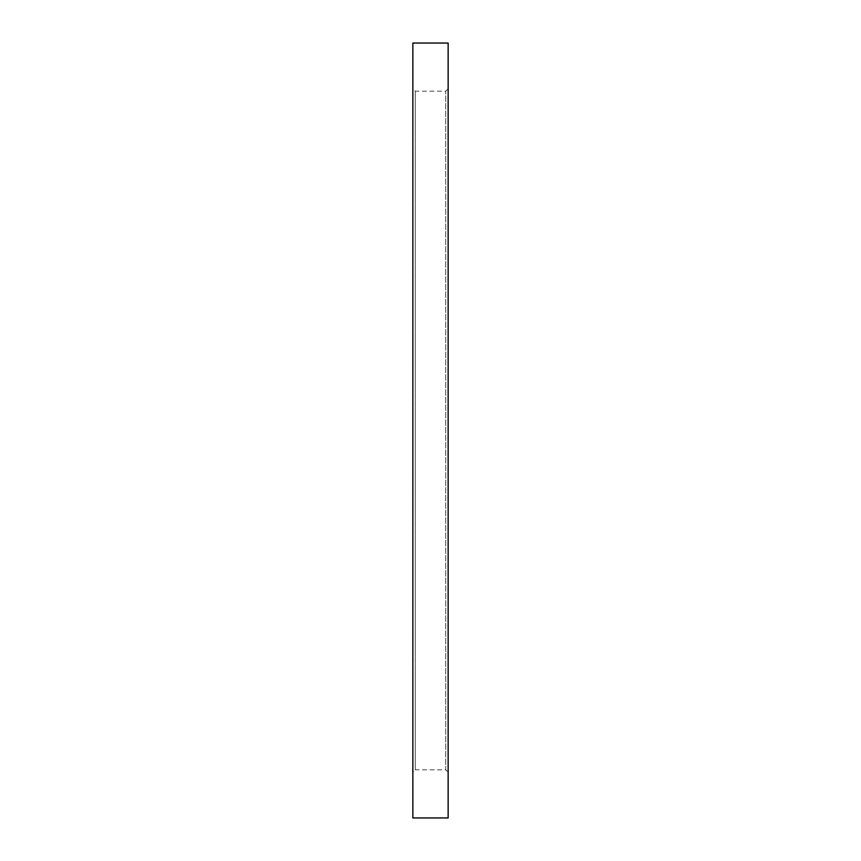 <?xml version="1.0" encoding="UTF-8"?>
<svg xmlns="http://www.w3.org/2000/svg" width="861" height="861" viewBox="0 0 861 861"><rect width="100%" height="100%" fill="white"/><g stroke="black" fill="none" stroke-linecap="round" stroke-linejoin="round"><path stroke-width="0.65" stroke-dasharray="4.3 3.23" d="M412.849 772.231L412.849 88.769L412.849 772.231L415.26 769.82L415.26 91.18L415.26 769.82L445.74 769.82L445.74 91.18L445.74 769.82L448.15 772.231L448.15 88.769L448.15 772.231M412.849 43.05L412.849 817.95M448.15 43.05L448.15 817.95M448.15 88.769L445.74 91.18L415.26 91.18L412.849 88.769"/><path stroke-width="1.29" d="M412.849 817.95L412.849 43.05L448.15 43.05L448.15 817.95L412.849 817.95"/></g></svg>
